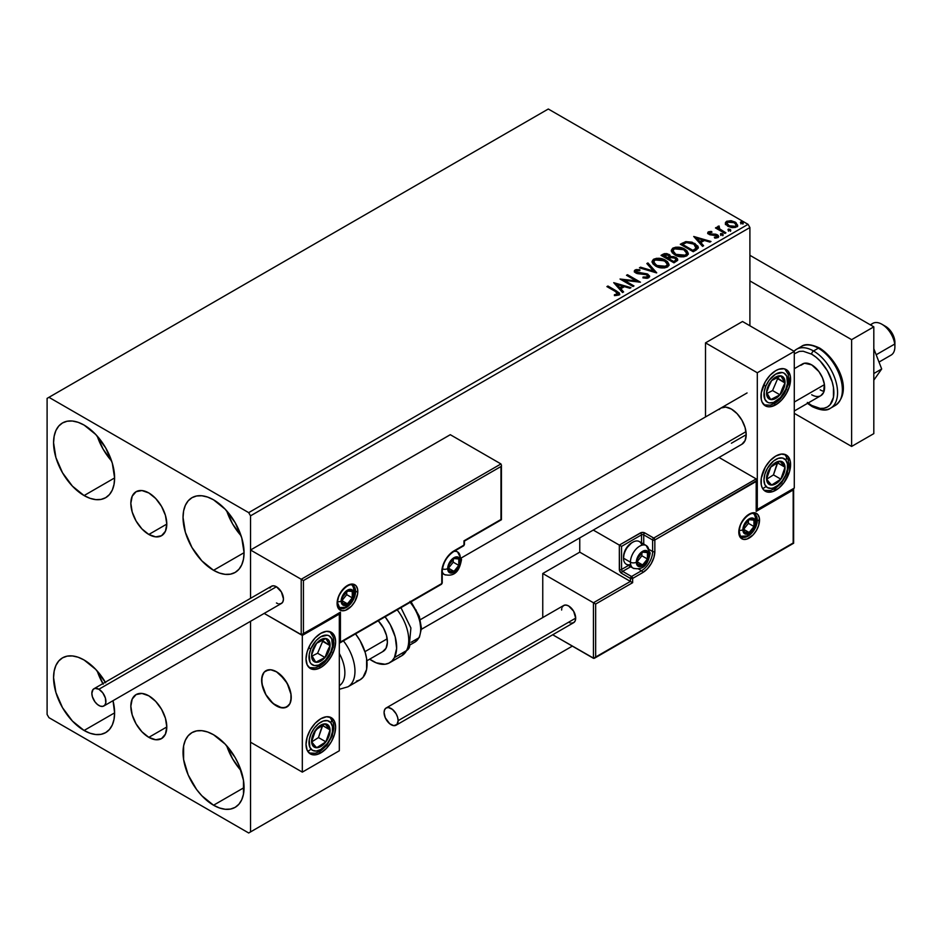 <?xml version="1.0" encoding="UTF-8"?>
<svg xmlns="http://www.w3.org/2000/svg" width="942" height="942" viewBox="0 0 942 942"><rect width="100%" height="100%" fill="white"/><g stroke="black" fill="none" stroke-linecap="round" stroke-linejoin="round"><path stroke-width="1.41" d="M148.824 534.467A25.422 14.683 60 0 1 132.21 512.059A25.422 14.683 60 0 1 136.107 491.689A25.422 14.683 60 0 1 148.824 492.949L155.701 498.506L161.529 506.372L165.427 515.356L166.793 524.093L148.824 534.467L141.948 528.921L136.107 521.044L132.21 512.059L130.844 503.334L132.21 496.175L136.107 491.689L141.948 490.558L148.824 492.949A25.422 14.683 60 0 1 165.427 515.356A25.422 14.683 60 0 1 161.529 535.727L155.701 536.858L148.824 534.467L166.793 524.093L165.427 531.241L161.529 535.727A25.422 14.683 60 0 1 148.824 534.467M148.824 737.351A25.422 14.683 60 0 1 132.21 714.943A25.422 14.683 60 0 1 136.107 694.572A25.422 14.683 60 0 1 148.824 695.832L155.701 701.39L161.529 709.255L165.427 718.24L166.793 726.977L148.824 737.351L141.948 731.793L136.107 723.927L132.21 714.943L130.844 706.217L132.21 699.058L136.107 694.572L141.948 693.442L148.824 695.832A25.422 14.683 60 0 1 165.427 718.24A25.422 14.683 60 0 1 161.529 738.61L155.701 739.741L148.824 737.351L166.793 726.977L165.427 734.124L161.529 738.61A25.422 14.683 60 0 1 148.824 737.351M226.704 745.781A43.155 24.916 -120 0 0 241.093 770.697L232.662 758.946L226.704 745.781M213.551 805.222A43.155 24.916 60 0 1 185.362 767.188A43.155 24.916 60 0 1 191.98 732.605A43.155 24.916 60 0 1 213.551 734.748L225.232 744.168L235.135 757.521L238.927 765.057L243.483 780.388L243.483 794.141L241.741 799.746L238.927 804.209L235.135 807.353L230.507 809.072L225.232 809.284L219.51 807.977L213.551 805.222L201.871 795.79L196.595 789.49L188.176 774.913L183.619 759.582L183.619 745.828L185.362 740.224L188.176 735.761L191.98 732.605L196.595 730.898L201.871 730.686L207.605 731.981L213.551 734.748A43.155 24.916 60 0 1 241.741 772.77A43.155 24.916 60 0 1 235.135 807.353A43.155 24.916 60 0 1 213.551 805.222L244.072 787.606L213.551 805.222M97.238 436.111A43.155 24.916 -120 0 0 111.627 461.038L103.196 449.287L97.238 436.111M84.085 495.563A43.155 24.916 60 0 1 55.896 457.529A43.155 24.916 60 0 1 62.513 422.946A43.155 24.916 60 0 1 84.085 425.077L95.766 434.509L105.669 447.862L112.286 463.111L114.606 477.935L84.085 495.563L72.416 486.131L62.513 472.778L55.896 457.529L53.576 442.705L54.165 436.17L55.896 430.553L58.722 426.09L62.513 422.946L67.141 421.239L72.416 421.027L78.139 422.322L84.085 425.077A43.155 24.916 60 0 1 112.286 463.111A43.155 24.916 60 0 1 105.669 497.694L101.041 499.413L95.766 499.613L90.043 498.318L84.085 495.563L114.606 477.935L114.017 484.471L112.286 490.087L109.46 494.55L105.669 497.694A43.155 24.916 60 0 1 84.085 495.563M226.704 510.858A43.155 24.916 -120 0 0 241.093 535.774L232.662 524.035L226.704 510.858M213.551 570.299A43.155 24.916 60 0 1 185.362 532.277A43.155 24.916 60 0 1 191.98 497.694A43.155 24.916 60 0 1 213.551 499.825L225.232 509.257L235.135 522.61L241.741 537.858L244.072 552.683L213.551 570.299L201.871 560.879L191.98 547.526L185.362 532.277L183.042 517.452L183.619 510.905L185.362 505.301L188.176 500.838L191.98 497.694L196.595 495.975L201.871 495.763L207.605 497.07L213.551 499.825A43.155 24.916 60 0 1 241.741 537.858A43.155 24.916 60 0 1 235.135 572.442L230.507 574.149L225.232 574.361L219.51 573.066L213.551 570.299L244.072 552.683L243.483 559.218L241.741 564.823L238.927 569.286L235.135 572.442A43.155 24.916 60 0 1 213.551 570.299M103.196 684.198L97.238 671.034A43.155 24.916 -120 0 0 102.855 683.598M105.316 682.173A43.155 24.916 60 0 0 84.085 660.001L78.139 657.233L72.416 655.938L67.141 656.15L62.513 657.857L58.722 661.013L55.896 665.476L54.165 671.081L53.576 677.616L55.896 692.441L62.513 707.689L72.416 721.054L84.085 730.474A43.155 24.916 60 0 0 105.669 732.617L101.041 734.324L95.766 734.536L90.043 733.229L84.085 730.474L114.606 712.858L114.017 719.394L112.286 724.999L109.46 729.461L105.669 732.617A43.155 24.916 60 0 0 113.016 700.695L114.606 712.858L84.085 730.474A43.155 24.916 60 0 1 55.896 692.441A43.155 24.916 60 0 1 62.513 657.857A43.155 24.916 60 0 1 84.085 660.001L95.766 669.421L105.669 682.773M47.1 398.384L47.1 714.46L48.949 717.663L248.688 832.987L572.347 646.118L250.537 831.916L250.537 621.284L250.537 831.916L572.347 646.118L248.688 832.987L250.537 831.916L248.688 832.987L48.949 717.663L47.1 714.46L47.1 398.384L548.303 109.013L748.054 224.337L248.688 512.636L48.949 397.324L47.1 398.384M250.537 598.335L250.537 515.839L749.903 227.54L749.903 325.779L749.903 227.54L748.054 224.337L548.303 109.013L48.949 397.324L248.688 512.636L748.054 224.337L749.903 227.54L250.537 515.839L248.688 512.636L250.537 515.839L250.537 598.335L250.537 550.01L450.288 434.698L500.967 463.947L450.288 434.698L250.537 550.01L301.216 579.271L250.537 550.01L250.537 598.335M725.47 223.796L727.86 226.292L731.969 227.634L735.443 227.411L737.539 225.809L735.961 222.595L731.451 220.769L726.8 221.229L725.481 222.477L725.47 223.796L727.86 226.292L736.385 226.998L737.645 225.22L735.172 222.076L730.839 220.687L726.6 221.335L725.364 223.984M724.928 233.416L725.929 232.839L719.17 228.576L719.111 226.033L717.592 226.716L717.863 228.188L716.473 227.375L715.473 227.952L724.928 233.416L725.929 232.839L719.653 229.036L719.111 226.033L718.039 226.28L717.863 228.188L716.473 227.375L715.473 227.952L724.928 233.416M715.684 238.114L716.744 236.995L714.377 237.207L714.684 238.043L718.016 237.596L718.758 236.56L717.392 234.805L717.392 235.665L715.602 235.005L717.392 235.665L717.392 234.805L715.602 234.158L715.602 235.005L713.012 234.97L715.602 235.005L715.602 234.158L711.528 235.029L713.012 234.97L713.012 234.111L711.033 234.122L710.445 234.841L711.033 234.122L709.938 233.769L709.938 234.617L709.632 232.474L711.905 232.321L711.669 231.508L711.669 232.285L711.669 231.508L708.031 232.121L707.96 233.498L709.809 234.758L716.897 235.759L716.744 236.995L714.377 237.207L714.684 238.043L718.24 237.455L718.216 235.429L715.602 234.158L710.445 233.993L709.444 232.615L711.905 232.321L710.821 231.449L708.408 231.838L708.408 232.698L710.103 232.309M696.244 249.983L698.281 248.017L697.94 246.18L692.111 242.2L685.788 241.599L680.289 244.249L693.23 251.714L698.352 247.487L694.89 243.472L685.788 241.599L680.289 244.249L693.23 251.714L696.244 249.983M670.598 256.942L669.056 254.434L669.056 255.282L665.535 254.34L662.862 255.152L669.056 255.282L669.056 254.434L662.862 254.305L662.862 255.152L661.767 255.788L662.862 254.305L661.037 255.364L673.977 262.83L677.569 260.428L677.475 258.815L676.274 257.649L673.459 256.589L670.598 256.719L669.762 254.917L666.83 253.61L664.263 253.681L661.037 255.364L673.977 262.83L677.757 259.757L675.944 257.46L670.633 256.389L670.633 257.237M656.55 272.897L647.919 262.936L646.836 263.56L653.513 271.049L640.536 267.187L639.453 267.822L656.715 272.803L647.919 262.936L646.836 263.56L653.513 271.049L640.536 267.187L639.453 267.822L656.55 272.897M633.978 285.932L624.346 280.363L640.454 282.188L627.502 274.723L626.512 275.288L636.168 280.869L620.036 279.032L632.977 286.509L633.978 285.932L624.346 280.363L640.454 282.188L627.502 274.723L626.512 275.288L636.168 280.869L620.036 279.032L632.977 286.509L633.978 285.932M615.538 291.573L617.917 293.774L614.396 294.74L614.891 295.611L619 294.952L619.271 292.88L607.92 286.027L606.919 286.603L615.538 291.573L617.493 294.293L614.396 294.74L614.891 295.611L618.823 295.058L619.706 293.869L616.657 291.066L607.92 286.027L606.919 286.603L615.538 291.573M613.725 282.671L622.521 292.538L623.604 291.914L620.79 288.747L624.428 286.651L629.904 288.276L630.987 287.651L613.725 282.671L622.521 292.538L623.604 291.914L620.79 288.747L624.428 286.651L629.904 288.276L630.987 287.651L613.725 282.671M648.673 277.831L649.533 275.971L647.26 273.898L636.274 272.026L636.309 270.79L639.842 270.66L639.818 269.753L636.18 269.565L634.413 270.672L634.92 272.332L636.98 273.521L646.883 274.793L647.908 275.912L647.46 276.983L643.08 277.03L642.927 277.878L647.378 278.279L649.603 276.477L647.896 274.228L636.78 272.403L636.439 270.707L639.842 270.66L639.818 269.753L635.132 269.93L634.319 271.143L635.838 273.015L646.883 274.793L647.272 277.101L643.08 277.03L642.927 277.878L648.673 277.831M655.608 266.033L659.671 267.61L664.51 267.94L667.89 266.68L668.997 264.443L667.548 261.735L664.899 259.91L661.414 258.638L656.539 258.308L653.383 259.403L652.064 261.44L652.924 263.807L655.608 266.033C659.247 268.187 663.168 268.517 667.36 267.045L669.008 264.655L665.511 260.239C661.837 258.049 657.893 257.708 653.666 259.227L652.064 261.64L655.608 266.033M674.861 254.917L678.923 256.495L683.762 256.825L687.154 255.565L688.249 253.327L686.8 250.619L684.163 248.794L680.677 247.522L675.791 247.193L672.635 248.288L671.316 250.325L672.176 252.691L674.861 254.917C678.499 257.072 682.42 257.401 686.612 255.93L688.261 253.539L684.763 249.124C681.09 246.934 677.145 246.592 672.918 248.111L671.316 250.525L674.861 254.917M693.724 236.477L702.532 246.357L703.615 245.721L700.789 242.565L704.428 240.469L709.903 242.094L710.986 241.47L693.724 236.477L702.532 246.357L703.615 245.721L700.789 242.565L704.428 240.469L709.903 242.094L710.986 241.47L693.724 236.477M720.865 234.711L723.032 234.287L720.83 233.51L720.865 234.711L722.773 234.852L722.526 233.746L720.618 233.604L720.865 234.711L720.618 233.604M728.507 230.295L730.662 229.872L728.708 229.047L727.989 229.459L728.507 230.295L730.415 230.449L730.156 229.342L728.248 229.2L728.507 230.295L728.248 229.2M740.954 223.113L743.108 222.689L741.166 221.865L740.447 222.277L740.954 223.113L742.861 223.254L742.614 222.159L740.706 222.018L740.954 223.113L740.706 222.018M619.695 294.528L617.87 292.656L607.661 287.027L607.92 286.027L607.92 286.874L616.657 291.926L616.657 291.066L619.624 294.281M617.917 294.399L617.104 295.317L614.396 295.6L616.645 295.423L616.645 294.563L616.645 295.423L617.493 295.152L617.787 294.045M617.928 294.493L617.928 293.633L617.493 294.293M614.584 283.636L630.01 288.217L614.584 283.636M620.79 289.606L623.109 292.208L620.79 289.606M616.928 285.285L619.883 288.593L622.674 286.98L622.674 286.132L622.674 286.98L619.883 288.593L616.928 284.425L622.674 286.132L619.883 287.734L616.928 284.425L616.928 285.285M621.59 279.927L636.168 281.717L636.168 280.869L636.168 281.717L621.59 279.927M627.242 275.723L627.502 274.723L627.502 275.57L638.923 282.164L627.242 275.723M624.346 281.222L624.346 280.363L624.346 281.222L633.236 286.356L624.346 281.222M647.931 277.089L646.294 278.243L643.08 277.878L643.08 277.03L643.08 277.878L647.272 277.961L647.837 276.548M647.943 276.995L647.943 276.136L647.272 277.101M634.39 271.567L635.132 269.93L635.132 270.79L639.818 270.613L639.818 269.753L639.818 270.66L636.18 270.413L634.319 271.955M636.109 271.826L636.439 270.707M636.439 271.555L636.78 273.262L636.78 272.403L636.78 273.262L639.053 273.875L639.053 273.027L639.053 273.875L641.573 273.91L641.573 273.062L641.573 273.91L647.896 275.076L647.896 274.228L649.544 276.877M649.533 276.818L646.542 274.487L637.816 273.686L636.027 271.967M640.43 268.105L640.536 267.187L640.536 268.046L653.513 271.897L653.513 271.049L653.513 271.897L640.43 268.105M647.342 264.125L647.919 262.936L655.856 272.685L647.919 263.784L647.342 264.125M652.099 262.076L653.666 260.086C657.893 258.567 661.837 258.909 665.511 261.099L668.973 265.067M668.997 265.291L666.076 261.44L659.836 259.203L654.29 259.768L652.064 262.288M667.172 264.29L665.994 267.151L661.096 267.799L655.714 265.738L653.76 262.63M667.336 265.267L665.994 267.151L665.994 266.292L665.994 267.151L656.598 266.303L653.807 262.382M655.043 259.968L664.51 260.816L667.348 264.266L665.994 266.292L656.598 265.456L653.76 261.923L655.043 259.968L658.411 259.215L665.393 261.393L667.172 263.43L667.148 265.149L663.71 266.998L657.575 265.962L653.936 262.842L653.854 261.323L655.043 259.968M670.598 256.719L670.598 257.578L675.944 258.308L675.944 257.46L677.687 260.157M677.698 260.204L674.802 257.778L670.598 257.578M676.073 260.31L673.648 262.347L668.832 259.568L668.832 258.709L671.069 257.602L674.955 258.026L676.073 259.474L674.79 261.688L675.967 259.874M669.197 257.213L667.501 258.803L663.356 256.401L664.393 254.952L668.078 255.023L669.197 256.412L668.008 258.508L669.079 256.801M668.008 257.649L667.501 258.803L668.008 257.649L663.356 255.553L663.356 256.401L667.501 258.803L667.501 257.943L663.356 255.553L665.723 254.481L667.69 254.823L669.197 256.354L668.008 257.649M674.79 260.84L673.648 262.347L674.79 260.84L673.648 261.487L668.832 258.709L668.832 259.568L673.648 262.347L673.648 261.487L668.832 258.709L671.564 257.472L674.119 257.649L676.073 259.462L674.79 260.84M671.352 250.961L672.918 248.971C677.145 247.452 681.09 247.793 684.763 249.983L688.225 253.951M688.249 254.175L685.329 250.325L679.088 248.087L673.542 248.653L671.316 251.173M686.588 254.152L684.198 256.483L679.088 256.459L674.967 254.623L673.012 251.514M673.059 251.267L675.85 255.188L675.85 254.34L675.85 255.188L685.246 256.036L685.246 255.176L675.85 254.34L673.012 250.808L674.295 248.853L683.762 249.701L686.6 253.151L685.246 256.036L686.553 253.586M697.94 247.04L694.431 244.072L689.544 242.412L685.281 242.577L681.019 244.673L682.243 243.107L682.243 243.966L685.788 242.459L685.788 241.599L685.788 242.459L694.89 244.331L694.89 243.472L698.305 247.923M696.585 247.946L694.631 250.219M693.971 250.607L692.9 251.231L682.609 245.285L692.9 251.231L692.9 250.372L682.609 244.437L682.609 245.285L682.609 244.437L686.494 242.612L693.889 244.049L696.303 248.888L696.585 247.993L693.971 249.76L693.971 250.607L696.303 248.029L692.9 250.372L692.9 251.231L693.971 249.76L692.9 250.372L682.609 244.437L686.494 242.612L690.521 242.695L695.302 245.026L696.527 247.569M696.585 247.993L696.585 247.134L696.303 248.029M694.584 237.443L710.009 242.023L694.584 237.443M700.789 243.413L703.109 246.015L700.789 243.413M696.927 239.091L699.894 242.4L702.673 240.799L702.673 239.939L702.673 240.799L699.894 242.4L696.927 238.244L702.673 239.939L699.894 241.552L696.927 238.244L696.927 239.091M709.938 233.769L709.632 232.474M707.819 233.251L708.408 231.838L707.725 232.804L708.996 234.37L716.438 235.406L716.744 237.843L716.438 236.265M717.145 237.031L717.168 236.383L716.744 236.995M710.821 232.309L707.795 233.298M716.744 237.843L715.626 238.126M709.938 234.617L709.444 233.475M720.865 235.559L720.618 234.464L722.526 234.605L722.526 233.746L722.773 235.712M722.773 234.852L722.526 233.746M722.855 234.852L720.536 234.523M716.214 228.376L716.473 227.375L717.863 229.036L717.863 228.188L717.863 229.036L716.214 228.376M717.58 227.611L718.039 226.28L717.863 228.188M718.039 226.28L718.039 227.14L719.111 226.881L719.111 226.033L719.182 226.987L717.51 227.811M718.817 228.082L719.029 227.046M719.029 227.905L719.653 229.895L719.653 229.036L719.653 229.895L722.749 231.862L722.749 231.002L722.749 231.862L725.187 233.263L720.006 230.166L718.699 228.4M728.507 231.155L728.248 230.048L730.156 230.201L730.156 229.342L730.415 231.296M730.415 230.449L730.156 229.342M730.486 230.437L728.166 230.107M725.47 224.655L726.6 221.335L726.6 222.194L730.839 221.547L730.839 220.687L730.839 221.547L735.172 222.924L735.172 222.076L737.598 225.644M737.539 226.657L736.632 224.019L732.04 221.735L727.507 221.794L725.411 223.548M736.067 225.515L734.89 227.352L731.899 227.611L728.272 226.186L726.953 223.784M726.977 223.713L728.872 226.575L726.965 223.666L727.459 222.206L734.183 222.653L736.114 225.02L735.219 227.175L736.043 225.432L735.219 226.327L728.872 225.715L728.872 226.575L735.219 227.175L735.219 226.327L729.532 226.068L726.906 223.266L728.484 221.711L731.969 221.77L735.278 223.466L736.043 225.432M740.954 223.972L740.706 222.865L742.614 223.007L742.614 222.159L742.861 224.114M742.861 223.254L742.614 222.159M742.932 223.254L740.612 222.924M622.674 286.132L619.883 287.734L616.928 284.425L622.674 286.132M683.762 249.701L686.012 251.585L686.565 253.516L685.47 255.035L682.962 255.883L676.839 254.846L674.213 253.139L673.035 251.114L673.86 249.147L676.615 248.158L683.762 249.701M702.673 239.939L699.894 241.552L696.927 238.244L702.673 239.939M719.099 409.558L720.948 408.027A20.924 12.081 60 0 1 731.404 409.063L737.068 413.632L741.872 420.108L745.075 427.503L746.205 434.698L731.404 443.235L746.205 434.698L745.075 440.585L741.872 444.271L421.427 629.28M775.796 490.217A20.924 12.081 -60 0 1 765.328 491.253A20.924 12.081 -60 0 1 762.125 474.485A20.924 12.081 -60 0 1 775.796 456.046L781.46 454.079L786.252 455.01L788.101 456.54L790.303 461.427L789.467 471.777L784.015 482.598L778.681 488.227L772.911 491.559L767.577 492.089L763.491 489.734L762.125 487.567L761.277 484.847L761.277 478.183L765.328 467.091L770.132 460.626L775.796 456.046A20.924 12.081 -60 0 1 786.252 455.01A20.924 12.081 -60 0 1 789.467 471.777A20.924 12.081 -60 0 1 775.796 490.217L774.03 489.204L775.796 490.217M775.796 404.801A20.924 12.081 -60 0 1 765.328 405.837A20.924 12.081 -60 0 1 762.125 389.07A20.924 12.081 -60 0 1 775.796 370.63L778.681 369.288L784.015 368.758L788.101 371.113L790.303 375.999L789.467 386.361L786.252 393.756L781.46 400.232L775.796 404.801L770.132 406.767L767.577 406.661L765.328 405.837L762.125 402.14L761.277 399.42L761.277 392.755L765.328 381.675L770.132 375.199L775.796 370.63A20.924 12.081 -60 0 1 786.252 369.594A20.924 12.081 -60 0 1 789.467 386.361A20.924 12.081 -60 0 1 775.796 404.801L774.03 403.777L775.796 404.801M757.297 372.761L757.297 509.445L794.283 488.086L794.283 351.401L757.297 372.761L794.283 351.401L742.508 321.505L705.511 342.864L705.511 416.941L705.511 342.864L757.297 372.761L705.511 342.864L742.508 321.505L794.283 351.401L794.283 488.086L757.297 509.445L757.297 372.761M756.65 509.069L757.297 509.445L756.65 509.069M720.948 408.027L725.74 407.097L731.404 409.063A20.924 12.081 60 0 1 745.075 427.503A20.924 12.081 60 0 1 741.872 444.271M276.43 705.911A20.924 12.081 60 0 1 262.771 687.472A20.924 12.081 60 0 1 265.974 670.704A20.924 12.081 60 0 1 276.43 671.74L270.778 669.774L265.974 670.704L264.137 672.235L261.923 677.121L261.923 683.786L265.974 694.866L270.778 701.343L276.43 705.911L279.327 707.254L284.661 707.783L288.735 705.428L290.101 703.262L290.948 700.542L290.948 693.877L288.735 686.435L284.661 679.37L276.43 671.74A20.924 12.081 60 0 1 290.101 690.18A20.924 12.081 60 0 1 286.898 706.947A20.924 12.081 60 0 1 276.43 705.911M320.822 667.478L319.067 666.453L320.822 667.478L315.158 669.444L310.365 668.514L307.151 664.817L306.032 658.929L307.151 651.746L310.365 644.352L315.158 637.875L320.822 633.307A20.924 12.081 -60 0 1 331.29 632.27A20.924 12.081 -60 0 1 334.492 649.038A20.924 12.081 -60 0 1 320.822 667.478A20.924 12.081 -60 0 1 310.365 668.514A20.924 12.081 -60 0 1 307.151 651.746A20.924 12.081 -60 0 1 320.822 633.307L326.485 631.328L331.29 632.27L334.492 635.956L335.623 641.843L334.492 649.038L331.29 656.433L326.485 662.897L320.822 667.478M320.822 752.894L319.067 751.881L320.822 752.894L315.158 754.86L310.365 753.93L307.151 750.244L306.032 744.357L307.151 737.162L310.365 729.767L315.158 723.291L320.822 718.722A20.924 12.081 -60 0 1 331.29 717.686A20.924 12.081 -60 0 1 334.492 734.454A20.924 12.081 -60 0 1 320.822 752.894A20.924 12.081 -60 0 1 310.365 753.93A20.924 12.081 -60 0 1 307.151 737.162A20.924 12.081 -60 0 1 320.822 718.722L326.485 716.756L331.29 717.686L334.492 721.384L335.623 727.271L334.492 734.454L331.29 741.849L326.485 748.325L320.822 752.894M339.32 750.762L339.32 614.078L302.323 635.438L302.323 772.122L339.32 750.762L302.323 772.122L250.537 742.214L302.323 772.122L302.323 635.438L264.184 613.419L302.323 635.438L339.32 614.078L339.32 750.762M338.673 613.701L339.32 614.078L338.673 613.701M870.855 325.131A18.31 10.574 60 0 1 881.959 324.283A18.31 10.574 60 0 1 894.712 344.065L894.77 340.545A13.082 7.548 -120 0 0 885.657 326.427L889.413 329.512L892.357 333.621L894.288 338.249L894.9 342.711M794.283 402.046L824.427 384.642L794.283 402.046M879.004 362.081L891.108 355.087A18.31 10.574 -120 0 0 894.712 344.065L876.178 354.769L894.712 344.065A18.31 10.574 -120 0 0 885.869 327.251A18.31 10.574 -120 0 0 872.798 323.377L870.302 324.825M291.019 694.348L291.019 694.348A20.924 12.081 60 0 1 286.898 706.947A20.924 12.081 60 0 1 271.955 702.532A20.924 12.081 60 0 1 261.852 683.315A20.924 12.081 60 0 1 265.974 670.704A20.924 12.081 60 0 1 280.916 675.131A20.924 12.081 60 0 1 291.019 694.348L287.157 683.256L279.692 674.048L276.818 671.964L271.131 669.821L268.529 669.821L264.349 671.999L262.912 674.083L261.64 679.853L262.63 686.989L265.703 694.395L273.18 703.615L281.74 707.842L286.627 707.101L289.959 703.58L291.231 697.81L291.019 694.348M364.943 651.664L387.186 638.817L364.943 651.664M420.344 619.683L745.982 431.672L420.344 619.683M894.712 344.065A18.31 10.574 60 0 1 894.9 346.715L894.9 342.441A13.082 7.548 -120 0 0 894.77 340.545L894.712 344.065M357.807 591.446A14.648 8.454 120 0 0 347.457 585.465A14.648 8.454 120 0 0 337.095 603.41A1.566 0.907 0 0 0 337.554 602.762A1.566 0.907 180 0 1 337.095 603.41L338.849 595.756L343.489 588.668L349.47 584.523L353.215 584.158L356.064 585.806L357.619 589.221L357.619 593.896L354.781 601.655L351.413 606.189L345.431 610.322L341.699 610.687L337.884 607.531L337.095 603.41A14.648 8.454 120 0 0 347.457 609.38A14.648 8.454 120 0 0 357.807 591.446A1.566 0.907 180 0 1 355.593 591.446A1.566 0.907 0 0 0 357.807 591.446M351.943 585.053A13.082 7.548 -60 0 1 355.593 591.446A13.082 7.548 -60 0 1 349.882 604.611A13.082 7.548 -60 0 1 339.803 608.108L337.554 602.762C336.847 593.59 349.199 581.732 352.885 585.453A13.082 7.548 -60 0 1 355.593 591.446L354.922 591.058L355.593 591.446A13.082 7.548 -60 0 1 350.448 603.987A13.082 7.548 -60 0 1 340.745 608.508M338.72 613.536L301.216 634.802L301.216 579.271L500.967 463.947L301.216 579.271L301.216 634.802L264.184 613.419L301.723 634.896L340.427 612.159L340.427 642.055L441.774 583.545L441.774 572.006L442.705 566.083L445.354 559.984L449.31 554.638L453.985 550.87L463.97 545.1L463.97 540.838L500.967 519.478L500.967 466.514L303.442 580.555L303.442 633.519L303.442 580.555L500.967 466.514L501.297 519.678L463.97 540.838L463.97 545.1A1.566 0.907 0 0 0 464.43 544.464L464.43 541.097L501.427 519.737L501.427 464.971M463.97 543.817L463.97 545.1L453.962 550.882A1.566 0.907 60 0 1 453.655 551.588A1.566 0.907 -120 0 0 453.985 550.87A17.262 9.962 120 0 0 441.774 572.006A1.566 0.907 0 0 0 442.234 571.37A1.566 0.907 180 0 1 441.774 572.006L441.774 583.545L340.427 642.055L340.427 612.159L302.323 634.684M302.924 580.26L302.323 579.907L302.924 580.26M301.723 579.565L302.323 579.907L301.723 579.565M463.97 545.1L462.863 545.748L463.97 545.1A1.566 0.907 -120 0 1 463.652 545.818L464.43 544.464M339.921 642.75L340.427 642.055L339.921 642.75M339.32 643.233L441.457 584.264A1.566 0.907 -120 0 0 441.774 583.545A1.566 0.907 0 0 0 442.234 582.898A1.566 0.907 180 0 1 441.774 583.545A1.566 0.907 60 0 1 441.457 584.264A1.566 0.907 60 0 1 440.668 584.181M740.824 536.257L746.888 535.974L751.586 532.654L756.037 524.953L756.673 520.761A4.18 2.414 180 0 1 755.449 522.469A4.18 2.414 0 0 0 756.673 520.761A4.18 2.414 180 0 0 755.449 519.054A13.082 7.548 -60 0 0 753.647 513.767A13.082 7.548 -60 0 1 757.297 520.114L756.626 519.737L757.297 520.114A13.082 7.548 -60 0 1 751.586 533.278A13.082 7.548 -60 0 1 741.507 536.787C740.765 537.211 740.012 535.433 739.258 531.441C738.552 522.257 750.904 510.399 754.589 514.132A13.082 7.548 -60 0 1 757.297 520.114A1.566 0.907 0 0 0 759.523 520.114A14.648 8.454 120 0 0 749.161 514.144A14.648 8.454 120 0 0 738.799 532.077L740.553 524.423L745.193 517.335L751.186 513.202L754.919 512.837L757.768 514.485L759.323 517.9L758.734 525.153L756.485 530.322L753.129 534.856L747.136 539.001L743.403 539.366L739.588 536.198L738.799 532.077A1.566 0.907 0 0 0 739.258 531.441A1.566 0.907 180 0 1 738.799 532.077A14.648 8.454 120 0 0 749.161 538.059A14.648 8.454 120 0 0 759.523 520.114A1.566 0.907 180 0 1 757.297 520.114A13.082 7.548 -60 0 1 752.163 532.654A13.082 7.548 -60 0 1 742.449 537.187M542.757 573.513L579.754 552.153L630.422 581.414L593.436 602.762L542.757 573.513L593.436 602.762L593.436 658.293L552.695 634.767L593.943 658.387L793.176 542.969L793.176 490.005L756.191 511.365L756.191 481.468L654.843 539.978L654.843 551.517L653.913 557.44L651.263 563.54L647.307 568.886L642.632 572.654L632.647 578.423L632.647 582.686L595.65 604.046L595.65 657.01L595.65 604.046L593.436 602.762L593.436 658.293L793.517 543.169L793.517 489.228L756.191 511.365L756.532 480.679L654.843 539.978A1.566 0.907 180 0 1 652.618 539.978L652.618 551.517L649.603 549.775L652.618 551.517A15.696 9.055 -60 0 1 641.526 570.734L638.511 568.992L641.526 570.734L631.54 576.504L622.662 571.37L630.669 566.754L622.662 571.37A1.566 0.907 120 0 0 621.543 573.289L630.422 578.423L630.422 581.414L579.754 552.153L579.754 537.87L579.754 552.153L542.757 573.513L542.757 617.552L542.757 573.513M756.191 478.901L719.04 457.459L756.191 478.901L653.724 538.059L644.846 532.937L641.431 532.536L619.33 545.1L593.272 530.063L619.33 545.1L619.495 570.534L621.543 573.289L630.422 578.423L630.422 581.414L593.436 602.762L595.65 604.046L632.647 582.686L630.422 581.414L632.647 582.686L632.647 578.423A1.566 0.907 180 0 1 630.422 578.423A1.566 0.907 -60 0 1 631.54 576.504L622.662 571.37A1.566 0.907 60 0 1 621.543 569.451L628.444 565.471L621.543 569.451A1.566 0.907 180 0 1 619.33 569.451A3.144 1.813 -120 0 0 621.543 573.289A1.566 0.907 -60 0 1 622.662 571.37A1.566 0.907 60 0 1 621.543 569.451L621.543 546.384L621.543 569.451A1.566 0.907 0 0 1 619.33 569.451L619.33 545.1L640.407 532.937A1.566 0.907 60 0 1 641.526 534.856L621.543 546.384L619.836 545.394L621.543 546.384L641.526 534.856A1.566 0.907 180 0 1 643.739 534.856L652.618 539.978L652.618 551.517A15.696 9.055 -60 0 1 641.526 570.734L631.54 576.504L630.422 578.423L632.647 578.423L631.54 576.504A1.566 0.907 60 0 1 632.647 578.423L642.632 572.654A1.566 0.907 -120 0 0 641.526 570.734A1.566 0.907 60 0 1 642.632 572.654A17.262 9.962 120 0 0 654.843 551.517A1.566 0.907 180 0 1 652.618 551.517A1.566 0.907 0 0 0 654.843 551.517L654.843 539.978A1.566 0.907 -120 0 0 653.724 538.059A1.566 0.907 60 0 1 654.843 539.978A1.566 0.907 0 0 1 652.618 539.978A1.566 0.907 -60 0 1 653.724 538.059A1.566 0.907 120 0 0 652.618 539.978L643.739 534.856L643.739 544.099L643.739 534.856A1.566 0.907 -60 0 1 644.846 532.937A3.144 1.813 0 0 0 640.407 532.937A1.566 0.907 -120 0 1 641.526 534.856A1.566 0.907 180 0 1 643.739 534.856A1.566 0.907 120 0 1 644.846 532.937L653.724 538.059L756.191 478.901L756.532 480.679L756.191 478.901M641.526 542.816L641.526 534.856L641.526 542.816M793.635 488.462L793.635 543.24L594.543 658.187M756.65 479.914L756.532 509.186M637.64 562.833L637.828 564.541A7.842 4.533 -60 0 1 637.086 561.762L637.581 561.185L637.828 564.541L639.853 565.706L644.069 563.917L646.553 560.82L647.99 557.122L647.437 552.577L644.069 551.541L641.196 553.201L637.828 558.135L637.086 561.762A7.842 4.533 -60 0 1 637.828 558.135A7.842 4.533 -60 0 1 642.632 552.153A7.842 4.533 -60 0 1 647.437 552.577A7.842 4.533 -60 0 1 647.437 558.983A7.842 4.533 -60 0 1 642.632 564.965L647.437 558.983L647.437 552.577L642.632 552.153L637.828 558.135L637.581 561.185L637.828 558.135L642.632 552.153L647.437 552.577L647.437 558.983L642.632 564.965A7.842 4.533 -60 0 1 637.828 564.541L642.632 564.965L637.593 562.056L642.632 564.965L637.828 564.541L637.64 562.833M630.669 564.493A13.082 7.548 -60 0 1 623.545 558.217L624.157 552.883L625.888 548.892L631.54 542.922A11.304 6.523 120 0 0 623.545 556.769L623.545 558.217A13.082 7.548 120 0 0 626.253 564.199L633.13 568.179A13.082 7.548 -60 0 1 630.422 562.186A13.082 7.548 120 0 0 634.072 568.579M645.27 545.124A13.082 7.548 120 0 0 635.567 549.657A13.082 7.548 120 0 0 630.422 562.186A4.18 2.414 0 0 0 636.345 562.186A8.89 5.134 -60 0 1 642.632 551.294A8.89 5.134 -60 0 1 648.92 554.932A8.89 5.134 -60 0 1 642.632 565.824A8.89 5.134 -60 0 1 636.345 562.186A4.18 2.414 180 0 1 630.422 562.186L623.545 558.217L630.422 562.186A13.082 7.548 -60 0 1 636.133 549.033A13.082 7.548 -60 0 1 646.212 545.524A13.082 7.548 -60 0 1 648.92 551.517A4.18 2.414 180 0 1 650.145 553.225A4.18 2.414 180 0 1 648.92 554.932L647.083 561.126L643.857 564.976L640.23 566.66L637.404 565.612L636.462 563.54L636.827 559.136L638.181 555.992L641.408 552.142L645.034 550.458L647.083 550.858L648.437 552.424L648.92 554.932A4.18 2.414 0 0 0 650.145 553.225L646.212 545.524L639.335 541.556A13.082 7.548 120 0 0 629.256 545.053A13.082 7.548 120 0 0 623.545 558.217A13.082 7.548 -60 0 1 632.788 542.203A13.082 7.548 -60 0 1 641.796 545.23M637.581 561.149L641.891 555.78L641.891 552.883L641.891 555.78L647.437 558.983L641.891 555.78L637.581 561.149M448.993 569.239L449.181 570.946A7.842 4.533 -60 0 1 448.439 568.167L448.934 567.59L449.181 570.946L451.206 572.112L455.422 570.322L457.906 567.225L459.343 563.528L458.789 558.983L455.422 557.947L452.549 559.607L449.181 564.541L448.439 568.167A7.842 4.533 -60 0 1 449.181 564.541A7.842 4.533 -60 0 1 453.985 558.559A7.842 4.533 -60 0 1 458.789 558.983A7.842 4.533 -60 0 1 458.789 565.388A7.842 4.533 -60 0 1 453.985 571.37L458.789 565.388L458.789 558.983L453.985 558.559L449.181 564.541L448.934 567.59L449.181 564.541L453.985 558.559L458.789 558.983L458.789 565.388L453.985 571.37A7.842 4.533 -60 0 1 449.181 570.946L453.985 571.37L448.945 568.462L453.985 571.37L449.181 570.946L448.993 569.239M453.903 551.447A13.082 7.548 -60 0 1 457.565 551.93A13.082 7.548 -60 0 1 460.273 557.911A4.18 2.414 180 0 1 461.498 559.63A4.18 2.414 180 0 1 460.273 561.338A8.89 5.134 -60 0 1 453.985 572.23A8.89 5.134 -60 0 1 447.697 568.591A4.18 2.414 180 0 1 442.846 569.039M442.422 568.897A4.18 2.414 0 0 0 447.697 568.591A8.89 5.134 -60 0 1 453.985 557.699A8.89 5.134 -60 0 1 460.273 561.338L458.436 567.531L455.21 571.382L451.583 573.066L448.757 572.018L447.815 569.945L448.18 565.541L449.534 562.398L452.761 558.547L456.387 556.863L458.436 557.264L459.79 558.83L460.273 561.338A4.18 2.414 0 0 0 461.498 559.63C460.12 566.648 457.376 577.764 444.483 574.585A13.082 7.548 -60 0 1 442.234 571.653A13.082 7.548 120 0 0 445.425 574.985M448.934 567.555L453.243 562.186L453.243 559.289L453.243 562.186L458.789 565.388L453.243 562.186L448.934 567.555M342.464 601.691L342.652 603.398A7.842 4.533 -60 0 1 341.911 600.631L342.405 600.054L342.652 603.398L344.678 604.576L348.893 602.786L351.378 599.689L352.814 595.992L352.261 591.446L350.224 590.269L346.02 592.071L342.652 596.992L341.911 600.631A7.842 4.533 -60 0 1 342.652 596.992A7.842 4.533 -60 0 1 347.457 591.023A7.842 4.533 -60 0 1 352.261 591.446A7.842 4.533 -60 0 1 352.261 597.852A7.842 4.533 -60 0 1 347.457 603.834L352.261 597.852L352.261 591.446L347.457 591.023L342.652 596.992L342.405 600.054L342.652 596.992L347.457 591.023L352.261 591.446L352.261 597.852L347.457 603.834A7.842 4.533 -60 0 1 342.652 603.398L347.457 603.834L342.417 600.925L347.457 603.834L342.652 603.398L342.464 601.691M353.745 593.79A8.89 5.134 -60 0 1 347.457 604.682A8.89 5.134 -60 0 1 341.169 601.055A4.18 2.414 180 0 1 337.601 601.738A4.18 2.414 0 0 0 341.169 601.055L342.229 596.404L345.043 592.106L349.859 589.327L352.685 590.375L353.627 592.447L353.262 596.851L350.954 601.443L348.681 603.834L343.96 605.482L341.64 603.563L341.169 601.055A8.89 5.134 -60 0 1 347.457 590.163A8.89 5.134 -60 0 1 353.745 593.79A4.18 2.414 0 0 0 354.969 592.082A4.18 2.414 180 0 1 353.745 593.79M351.943 585.088A13.082 7.548 -60 0 1 353.745 590.375A4.18 2.414 180 0 1 354.969 592.082L354.216 588.091L352.072 585.123M342.405 600.007L346.715 594.649L346.715 591.741L346.715 594.649L352.261 597.852L346.715 594.649L342.405 600.007M744.168 530.37L744.357 532.077A7.842 4.533 -60 0 1 743.615 529.298L744.109 528.733L744.357 532.077L746.382 533.254L750.597 531.453L753.965 526.531L754.707 522.892L753.965 520.125L750.597 519.077L747.724 520.738L744.357 525.671L743.615 529.298A7.842 4.533 -60 0 1 744.357 525.671A7.842 4.533 -60 0 1 749.161 519.69A7.842 4.533 -60 0 1 753.965 520.125A7.842 4.533 -60 0 1 753.965 526.531A7.842 4.533 -60 0 1 749.161 532.501L753.965 526.531L753.965 520.125L749.161 519.69L744.357 525.671L744.109 528.733L744.357 525.671L749.161 519.69L753.965 520.125L753.965 526.531L749.161 532.501A7.842 4.533 -60 0 1 744.357 532.077L749.161 532.501L744.133 529.604L749.161 532.501L744.357 532.077L744.168 530.37M755.449 522.469A8.89 5.134 -60 0 1 749.161 533.36A8.89 5.134 -60 0 1 742.873 529.734A4.18 2.414 180 0 1 739.305 530.417A4.18 2.414 0 0 0 742.873 529.734L744.71 523.528L747.936 519.69L751.563 518.006L754.389 519.042L755.331 521.126L754.966 525.518L752.658 530.122L750.385 532.513L745.664 534.149L743.933 533.148L742.873 529.734A8.89 5.134 -60 0 1 749.161 518.842A8.89 5.134 -60 0 1 755.449 522.469M744.109 528.686L748.419 523.328L748.419 520.42L748.419 523.328L753.965 526.531L748.419 523.328L744.109 528.686M783.579 385.831L785.027 382.97A13.082 7.548 -60 0 1 783.532 389.081L782.249 388.752L783.579 385.831L782.249 388.752L783.532 389.081L784.58 385.961L785.027 382.97L784.05 378.131L780.847 375.858L776.302 376.753L771.616 380.592L768.048 386.338L766.564 392.449L767.542 397.3L770.733 399.573L775.29 398.666L779.964 394.828L783.532 389.081A13.082 7.548 -60 0 1 779.964 394.828A13.082 7.548 -60 0 1 770.733 399.573A13.082 7.548 -60 0 1 766.564 392.449A13.082 7.548 -60 0 1 771.616 380.592A13.082 7.548 -60 0 1 780.847 375.858L771.616 380.592L768.849 386.361L766.564 392.449L770.733 399.573L779.964 394.828L782.249 388.752L779.964 394.828L770.733 399.573L766.564 392.449L768.849 386.361L771.616 380.592L780.847 375.858A13.082 7.548 -60 0 1 785.027 382.97L780.847 375.858L785.027 382.97L783.579 385.831M765.881 385.961A16.744 9.667 -60 0 1 782.272 372.537A16.744 9.667 -60 0 1 785.699 389.47A4.18 0.707 23.1 0 0 786.594 389.399A4.18 0.707 -156.9 0 1 785.699 389.47L780.435 397.606L773.606 402.411L769.32 402.893L767.506 402.258L764.904 399.361L764.162 391.896L765.881 385.961L769.119 380.285L775.666 374.115L782.272 372.537L784.074 373.162L786.688 376.07L787.43 383.524L785.699 389.47A16.744 9.667 -60 0 1 769.32 402.893A16.744 9.667 -60 0 1 765.881 385.961A4.18 0.707 -156.9 0 1 763.526 385.243A4.18 0.707 23.1 0 0 765.881 385.961M777.633 378.696L776.973 377.589L785.027 382.97L777.633 378.696L772.57 390.553L779.964 394.828L772.57 390.553L777.633 378.696M767.035 393.403L772.57 390.553L767.035 393.403M328.605 648.508L330.053 645.647A13.082 7.548 -60 0 1 328.57 651.758L327.274 651.428L328.605 648.508L327.274 651.428L328.57 651.758L329.606 648.638L329.877 642.974L329.076 640.807L325.885 638.523L321.328 639.43L316.642 643.268L313.085 649.014L311.59 655.126L312.567 659.977L315.77 662.25L320.315 661.343L325.002 657.504L328.57 651.758A13.082 7.548 -60 0 1 325.002 657.504A13.082 7.548 -60 0 1 315.77 662.25A13.082 7.548 -60 0 1 311.59 655.126A13.082 7.548 -60 0 1 316.642 643.268A13.082 7.548 -60 0 1 325.885 638.523L316.642 643.268L313.874 649.038L311.59 655.126L315.77 662.25L325.002 657.504L327.274 651.428L325.002 657.504L315.77 662.25L311.59 655.126L313.874 649.038L316.642 643.268L325.885 638.523A13.082 7.548 -60 0 1 330.053 645.647L325.885 638.523L330.053 645.647L328.605 648.508M310.919 648.638A16.744 9.667 -60 0 1 327.298 635.202A16.744 9.667 -60 0 1 330.736 652.147A4.18 0.707 23.1 0 0 331.619 652.064A4.18 0.707 -156.9 0 1 330.736 652.147L325.461 660.283L318.632 665.087L314.345 665.57L311.048 663.745L309.93 662.038L309.188 654.572L310.919 648.638L316.182 640.489L320.704 636.792L327.298 635.202L329.099 635.838L331.714 638.735L332.455 646.2L330.736 652.147A16.744 9.667 -60 0 1 314.345 665.57A16.744 9.667 -60 0 1 310.919 648.638A4.18 0.707 -156.9 0 1 308.552 647.919A4.18 0.707 23.1 0 0 310.919 648.638M322.659 641.372L322.011 640.266L330.053 645.647L322.659 641.372L317.595 653.23L325.002 657.504L317.595 653.23L322.659 641.372M312.061 656.079L317.595 653.23L312.061 656.079M315.205 746.135L316.642 747.748A13.082 7.548 -60 0 1 313.085 746.123L313.874 744.592L315.205 746.135L313.874 744.592L313.085 746.123L314.652 747.324L318.926 747.359L325.885 741.825L329.877 732.782L329.606 727.412L326.992 724.292L325.002 723.868L320.315 725.446L313.933 732.664L311.767 738.846L312.038 744.215L313.085 746.123A13.082 7.548 -60 0 1 311.59 741.731A13.082 7.548 -60 0 1 315.77 729.791A13.082 7.548 -60 0 1 325.002 723.868A13.082 7.548 -60 0 1 330.053 729.897A13.082 7.548 -60 0 1 325.885 741.825L330.053 729.897L325.002 723.868L315.77 729.791L311.59 741.731L313.874 744.592L311.59 741.731L315.77 729.791L325.002 723.868L330.053 729.897L325.885 741.825A13.082 7.548 -60 0 1 316.642 747.748L325.885 741.825L318.478 737.562L322.399 725.316L330.053 729.897L322.659 725.623L318.478 737.562L325.885 741.825L316.642 747.748L315.205 746.135M329.7 717.015A20.924 12.081 -60 0 1 330.253 717.604A4.18 3.344 140 0 1 331.007 718.251A4.18 3.344 140 0 1 330.736 722.62A16.744 9.667 -60 0 1 327.298 743.521A16.744 9.667 -60 0 1 310.919 749.008A4.18 3.344 140 0 1 307.775 750.962M307.528 750.998A4.18 3.344 -40 0 0 310.919 749.008A16.744 9.667 -60 0 1 314.345 728.107A16.744 9.667 -60 0 1 330.736 722.62L332.455 726.565L332.408 731.922L330.595 737.88L327.298 743.521L320.704 749.549L316.182 751.068L312.367 750.256L309.836 747.253L309.235 739.694L311.048 733.747L314.345 728.107L318.632 723.644L323.247 721.03L327.498 720.665L330.736 722.62A4.18 3.344 -40 0 0 331.007 718.251M311.72 741.896L318.478 737.562L311.72 741.896M770.167 483.47L771.616 485.071A13.082 7.548 -60 0 1 768.048 483.446L768.837 481.927L770.167 483.47L768.837 481.927L768.048 483.446L769.626 484.647L773.9 484.683L778.681 481.621L782.684 476.287L785.027 467.22L784.58 464.736L781.966 461.615L777.692 461.592L770.733 467.114L766.741 476.169L766.564 479.054L768.048 483.446A13.082 7.548 -60 0 1 766.564 479.054A13.082 7.548 -60 0 1 770.733 467.114A13.082 7.548 -60 0 1 779.964 461.203A13.082 7.548 -60 0 1 785.027 467.22A13.082 7.548 -60 0 1 780.847 479.16L785.027 467.22L779.964 461.203L770.733 467.114L766.564 479.054L768.837 481.927L766.564 479.054L770.733 467.114L779.964 461.203L785.027 467.22L780.847 479.16A13.082 7.548 -60 0 1 771.616 485.071L780.847 479.16L773.453 474.886L777.374 462.64L785.027 467.22L777.633 462.946L773.453 474.886L780.847 479.16L771.616 485.071L770.167 483.47M784.674 454.338A20.924 12.081 -60 0 1 785.216 454.927A4.18 3.344 140 0 1 785.981 455.575A4.18 3.344 140 0 1 785.699 459.943A16.744 9.667 -60 0 1 782.272 480.844A16.744 9.667 -60 0 1 765.881 486.331A4.18 3.344 140 0 1 762.737 488.286M762.502 488.321A4.18 3.344 -40 0 0 765.881 486.331A16.744 9.667 -60 0 1 769.32 465.43A16.744 9.667 -60 0 1 785.699 459.943L787.43 463.888L787.382 469.257L785.569 475.204L782.272 480.844L777.986 485.307L773.37 487.921L771.157 488.392L767.341 487.579L764.81 484.577L763.962 479.831L764.904 474.062L767.506 468.15L773.606 460.968L778.222 458.354L782.472 458L785.699 459.943A4.18 3.344 -40 0 0 785.981 455.575M766.682 479.219L773.453 474.886L766.682 479.219M350.059 685.223A34.006 19.629 -120 0 0 345.726 644.034M339.32 685.729A28.766 16.615 -120 0 0 339.32 653.489M356.37 681.184L360.021 679.83A34.006 19.629 -120 0 0 355.511 633.884L360.021 640.572L365.225 652.582L366.603 658.588L366.603 669.421L363.011 677.357L360.021 679.83L347.928 686.812L339.32 689.297M343.418 640.854A34.006 19.629 60 0 1 347.928 686.812M397.194 609.815A34.006 19.629 60 0 1 406.485 650.639A10.468 8.031 27.8 0 0 409.052 648.014A10.468 8.031 -152.2 0 1 406.485 650.639A34.006 19.629 -120 0 0 397.194 609.815M410.135 602.338A28.766 16.615 60 0 1 418.79 637.864A2.614 2.002 27.8 0 0 419.437 637.181A2.614 2.002 -152.2 0 1 418.79 637.864A28.766 16.615 -120 0 0 410.135 602.338M382.605 651.676L386.02 648.261A20.924 12.081 60 0 1 383.064 651.428L366.874 660.778M411.124 642.279L418.79 637.864L411.124 642.279M394.404 657.61L406.485 650.639L394.404 657.61A34.006 19.629 60 0 1 389.611 662.756A34.006 19.629 60 0 1 369.664 659.164L376.27 662.85L385.078 664.24L388.858 663.144L392.002 660.919L394.404 657.61A34.006 19.629 60 0 0 385.101 616.798L390.329 624.782L395.204 636.851L396.629 648.379L394.404 657.61M389.611 662.756L401.692 655.773A34.006 19.629 -120 0 0 406.485 650.639A34.006 19.629 60 0 1 399.502 656.751M386.02 648.261L387.386 642.585L386.514 635.485L383.512 628.055L378.237 620.754A20.924 12.081 60 0 1 386.02 648.261M410.465 644.669L414.739 642.208A28.766 16.615 -120 0 0 418.79 637.864A28.766 16.615 60 0 1 412.879 643.033M410.017 601.373L413.138 605.306M415.834 609.662L419.579 618.941L420.674 627.819M409.546 643.198A10.468 8.031 -152.2 0 1 409.052 648.014L401.692 655.773M279.126 603.916L281.399 603.469A9.938 5.734 -120 0 0 282.93 595.509A9.938 5.734 -120 0 0 276.43 586.748L98.886 689.25A9.938 5.734 60 0 1 105.374 698.01A9.938 5.734 60 0 1 103.856 705.982A9.938 5.734 60 0 1 98.886 705.487A9.938 5.734 60 0 1 92.387 696.727A9.938 5.734 60 0 1 93.917 688.767A9.938 5.734 60 0 1 98.886 689.25L276.43 586.748A9.938 5.734 -120 0 0 271.461 586.254L269.942 588.008M98.886 689.25L94.977 688.366L93.046 689.485L91.857 693.312L92.387 696.727L94.977 701.861L97.509 704.534L100.252 706.123L102.796 706.37L104.727 705.252L105.775 702.932L105.374 698.01L102.796 692.876L98.886 689.25M276.43 602.974L277.808 603.61M103.856 705.982L281.399 603.469L282.93 601.714L283.46 598.924L281.399 591.988L276.43 586.748L273.745 585.806L271.461 586.254L93.917 688.767M571.347 623.133L573.619 622.697A9.938 5.734 -120 0 0 575.68 618.14L398.136 720.654A9.938 5.734 60 0 1 396.076 725.199A9.938 5.734 60 0 1 388.41 722.538A9.938 5.734 60 0 1 384.077 712.529A9.938 5.734 60 0 1 386.138 707.984A9.938 5.734 60 0 1 393.791 710.645A9.938 5.734 60 0 1 398.136 720.654L575.68 618.14A9.938 5.734 -120 0 0 571.347 608.143A9.938 5.734 -120 0 0 563.681 605.482L562.162 607.225M384.077 712.529L385.254 717.722L389.729 723.762L393.791 725.646L396.947 724.469L398.136 720.654L397.595 717.239L396.076 713.718L392.473 709.42L388.41 707.536L386.138 707.984L384.607 709.738L384.077 712.529M396.076 725.199L573.619 622.697L575.15 620.943L575.68 618.14L573.619 611.217L568.65 605.965L565.965 605.035L563.681 605.482L386.138 707.984M561.762 608.52L561.62 610.027M568.65 622.203L570.028 622.839M873.811 348.693L881.688 368.981L873.811 373.527L881.688 368.981L873.811 380.179L881.688 368.981L873.811 348.693M749.903 255.306L873.811 326.85L873.811 433.626L851.627 446.437L794.283 413.338L851.627 446.437L873.811 433.626L873.811 326.85L851.627 339.662L851.627 446.437L851.627 339.662L749.903 280.928L851.627 339.662L873.811 326.85L749.903 255.306M794.283 368.711L802.513 363.953A18.31 10.574 60 0 1 811.674 364.86L804.48 363.223L800.912 365.296M832.657 406.603A34.006 19.629 -120 0 0 835.071 378.849A34.006 19.629 -120 0 0 813.523 350.977A34.006 19.629 60 0 1 835.731 380.945A34.006 19.629 60 0 1 830.526 408.192L835.33 405.413A34.006 19.629 -120 0 0 840.547 378.166A34.006 19.629 -120 0 0 818.327 348.199A2.614 1.507 -60 0 1 819.634 348.069A2.614 1.507 120 0 0 818.327 348.199A34.006 19.629 60 0 1 839.875 376.082A34.006 19.629 60 0 1 837.462 403.824M793.965 351.225L796.52 349.294A34.006 19.629 60 0 1 813.523 350.977L818.327 348.199L813.523 350.977A2.614 1.507 120 0 0 811.674 354.18A31.392 18.122 60 0 1 833.87 392.626A31.392 18.122 60 0 1 811.674 405.437A2.614 1.507 120 0 0 812.216 406.638A2.614 1.507 -60 0 1 811.674 405.437L807.341 402.446M830.526 408.192A34.006 19.629 60 0 1 813.523 406.508A2.614 1.507 -60 0 1 812.216 406.638C820.788 410.606 826.888 411.124 830.526 408.192M799.205 348.104A34.006 19.629 60 0 1 818.327 348.199A34.006 19.629 -120 0 0 801.336 346.515C805.045 343.583 811.144 344.101 819.634 348.069A2.614 1.507 -60 0 1 820.176 349.27L824.509 352.261M828.677 356.123L835.872 365.837L840.688 376.93M841.948 382.464L842.372 387.715M794.283 353.839L799.346 351.39L803.185 351.236L811.674 354.18L816.008 357.171L820.164 361.033L827.37 370.748L832.175 381.84L833.446 387.374L833.446 397.383L830.126 404.707L827.37 406.991L824.003 408.239L820.164 408.392L811.674 405.437M794.283 410.995L820.823 395.664L823.638 392.437L824.368 384.23L822.437 377.718L818.869 371.537L811.674 364.86A18.31 10.574 60 0 1 823.638 380.992A18.31 10.574 60 0 1 820.823 395.664A18.31 10.574 60 0 1 811.674 394.757M811.674 354.18A2.614 1.507 -60 0 1 813.523 350.977A34.006 19.629 -120 0 0 794.389 350.883M820.176 389.847A18.31 10.574 -120 0 0 824.038 391.401M619.706 293.869L619.706 294.716M669.008 264.655L669.008 265.503M667.348 264.266L667.348 265.126M653.76 261.923L653.76 262.771M669.197 256.412L669.197 257.26M676.073 259.474L676.073 260.322M688.261 253.539L688.261 254.387M686.6 253.151L686.6 254.01M673.012 250.808L673.012 251.655M709.314 232.933L709.314 233.793M707.725 232.804L707.725 233.663M723.056 234.44L723.056 235.288M730.698 230.036L730.698 230.884M737.645 225.22L737.645 226.08M736.114 225.02L736.114 225.868M726.906 223.266L726.906 224.125M743.144 222.842L743.144 223.701M881.959 324.283L885.657 326.427M747.065 392.955L461.368 557.899M441.457 584.264L442.234 582.898L442.234 571.37C442.952 562.986 446.755 556.392 453.655 551.588L463.652 545.818M633.13 568.179C646.024 571.358 648.755 560.243 650.145 553.225M632.788 542.203L631.529 542.922M444.483 574.585L442.234 573.278M461.498 559.63L457.565 551.93L455.316 550.634M339.108 607.578L345.172 607.296L349.871 603.987L354.333 596.274L354.969 592.082M756.673 520.761L755.92 516.758L753.788 513.802M764.068 404.895L770.226 405.166L775.607 402.882L779.87 399.443L784.686 393.167L788.136 384.831L788.843 379.967L788.148 374.233L784.816 368.958M309.094 667.572L315.264 667.843L320.633 665.558L324.896 662.12L329.712 655.844L333.162 647.507L333.868 642.632L333.185 636.91L329.841 631.635M309.094 752.999L315.334 753.247L320.433 751.115L326.744 745.499L332.291 735.784L333.88 727.836L333.28 722.679L329.841 717.062M764.068 490.323L770.309 490.582L775.396 488.439L781.719 482.834L787.265 473.108L788.843 465.16L788.254 460.002L784.816 454.385M400.951 607.649L410.9 627.973L409.04 648.025M411.077 601.808L419.355 616.409L421.463 628.302L419.425 637.204L414.739 642.208M835.33 405.413C853.688 391.071 837.25 359.114 819.634 348.069M796.52 349.294L801.336 346.515M812.216 406.638L807.494 403.364"/></g></svg>
